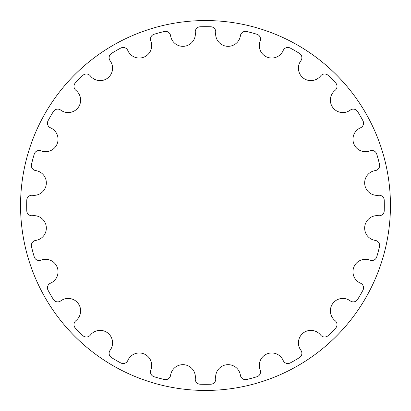 <?xml version="1.0" encoding="UTF-8"?>
<svg xmlns="http://www.w3.org/2000/svg" width="411" height="411" viewBox="0 0 411 411"><rect width="100%" height="100%" fill="white"/><g stroke="black" fill="none" stroke-linecap="round" stroke-linejoin="round"><path stroke-width="0.62" d="M195.282 32.443A12.458 12.458 0 0 1 184.534 46.232A12.458 12.458 0 0 1 170.58 35.695A5.086 5.086 0 0 0 164.385 31.493A178.8 178.8 0 0 0 154.104 34.247A5.086 5.086 0 0 0 150.837 40.987A12.458 12.458 0 0 1 144.025 57.083A12.458 12.458 0 0 1 127.821 50.522A5.086 5.086 0 0 0 120.747 48.061A178.8 178.8 0 0 0 111.53 53.384A5.086 5.086 0 0 0 110.122 60.741A12.458 12.458 0 0 1 107.708 78.054A12.458 12.458 0 0 1 90.358 75.907A5.086 5.086 0 0 0 82.888 75.362A178.8 178.8 0 0 0 75.362 82.888A5.086 5.086 0 0 0 75.907 90.358A12.458 12.458 0 0 1 78.054 107.708A12.458 12.458 0 0 1 60.741 110.122A5.086 5.086 0 0 0 53.384 111.53A178.8 178.8 0 0 0 48.061 120.747A5.086 5.086 0 0 0 50.522 127.821A12.458 12.458 0 0 1 57.083 144.025A12.458 12.458 0 0 1 40.987 150.837A5.086 5.086 0 0 0 34.247 154.104A178.8 178.8 0 0 0 31.493 164.385A5.086 5.086 0 0 0 35.695 170.58A12.458 12.458 0 0 1 46.232 184.534A12.458 12.458 0 0 1 32.443 195.282A5.086 5.086 0 0 0 26.777 200.178A178.8 178.8 0 0 0 26.777 210.822A5.086 5.086 0 0 0 32.443 215.718A12.458 12.458 0 0 1 46.232 226.466A12.458 12.458 0 0 1 35.695 240.42A5.086 5.086 0 0 0 31.493 246.615A178.8 178.8 0 0 0 34.247 256.896A5.086 5.086 0 0 0 40.987 260.163A12.458 12.458 0 0 1 57.083 266.975A12.458 12.458 0 0 1 50.522 283.179A5.086 5.086 0 0 0 48.061 290.253A178.8 178.8 0 0 0 53.384 299.47A5.086 5.086 0 0 0 60.741 300.878A12.458 12.458 0 0 1 78.054 303.292A12.458 12.458 0 0 1 75.907 320.642A5.086 5.086 0 0 0 75.362 328.112A178.8 178.8 0 0 0 82.888 335.638A5.086 5.086 0 0 0 90.358 335.093A12.458 12.458 0 0 1 107.708 332.946A12.458 12.458 0 0 1 110.122 350.259A5.086 5.086 0 0 0 111.53 357.616A178.8 178.8 0 0 0 120.747 362.939A5.086 5.086 0 0 0 127.821 360.478A12.458 12.458 0 0 1 144.025 353.917A12.458 12.458 0 0 1 150.837 370.013A5.086 5.086 0 0 0 154.104 376.753A178.8 178.8 0 0 0 164.385 379.507A5.086 5.086 0 0 0 170.58 375.305A12.458 12.458 0 0 1 184.534 364.768A12.458 12.458 0 0 1 195.282 378.557A5.086 5.086 0 0 0 200.178 384.223A178.8 178.8 0 0 0 210.822 384.223A5.086 5.086 0 0 0 215.718 378.557A12.458 12.458 0 0 1 226.466 364.768A12.458 12.458 0 0 1 240.42 375.305A5.086 5.086 0 0 0 246.615 379.507A178.8 178.8 0 0 0 256.896 376.753A5.086 5.086 0 0 0 260.163 370.013A12.458 12.458 0 0 1 266.975 353.917A12.458 12.458 0 0 1 283.179 360.478A5.086 5.086 0 0 0 290.253 362.939A178.8 178.8 0 0 0 299.47 357.616A5.086 5.086 0 0 0 300.878 350.259A12.458 12.458 0 0 1 303.292 332.946A12.458 12.458 0 0 1 320.642 335.093A5.086 5.086 0 0 0 328.112 335.638A178.8 178.8 0 0 0 335.638 328.112A5.086 5.086 0 0 0 335.093 320.642A12.458 12.458 0 0 1 332.946 303.292A12.458 12.458 0 0 1 350.259 300.878A5.086 5.086 0 0 0 357.616 299.47A178.8 178.8 0 0 0 362.939 290.253A5.086 5.086 0 0 0 360.478 283.179A12.458 12.458 0 0 1 353.917 266.975A12.458 12.458 0 0 1 370.013 260.163A5.086 5.086 0 0 0 376.753 256.896A178.8 178.8 0 0 0 379.507 246.615A5.086 5.086 0 0 0 375.305 240.42A12.458 12.458 0 0 1 364.768 226.466A12.458 12.458 0 0 1 378.557 215.718A5.086 5.086 0 0 0 384.223 210.822A178.8 178.8 0 0 0 384.223 200.178A5.086 5.086 0 0 0 378.557 195.282A12.458 12.458 0 0 1 364.768 184.534A12.458 12.458 0 0 1 375.305 170.58A5.086 5.086 0 0 0 379.507 164.385A178.8 178.8 0 0 0 376.753 154.104A5.086 5.086 0 0 0 370.013 150.837A12.458 12.458 0 0 1 353.917 144.025A12.458 12.458 0 0 1 360.478 127.821A5.086 5.086 0 0 0 362.939 120.747A178.8 178.8 0 0 0 357.616 111.53A5.086 5.086 0 0 0 350.259 110.122A12.458 12.458 0 0 1 332.946 107.708A12.458 12.458 0 0 1 335.093 90.358A5.086 5.086 0 0 0 335.638 82.888A178.8 178.8 0 0 0 328.112 75.362A5.086 5.086 0 0 0 320.642 75.907A12.458 12.458 0 0 1 303.292 78.054A12.458 12.458 0 0 1 300.878 60.741A5.086 5.086 0 0 0 299.47 53.384A178.8 178.8 0 0 0 290.253 48.061A5.086 5.086 0 0 0 283.179 50.522A12.458 12.458 0 0 1 266.975 57.083A12.458 12.458 0 0 1 260.163 40.987A5.086 5.086 0 0 0 256.896 34.247A178.8 178.8 0 0 0 246.615 31.493A5.086 5.086 0 0 0 240.42 35.695A12.458 12.458 0 0 1 226.466 46.232A12.458 12.458 0 0 1 215.718 32.443A5.086 5.086 0 0 0 210.822 26.777A178.8 178.8 0 0 0 200.178 26.777A5.086 5.086 0 0 0 195.282 32.443M390.45 205.5A184.95 184.95 0 0 0 113.025 45.328A184.95 184.95 0 0 0 113.025 365.672A184.95 184.95 0 0 0 390.45 205.5A184.95 184.95 0 0 1 113.025 365.672A184.95 184.95 0 0 1 113.025 45.328A184.95 184.95 0 0 1 390.45 205.5"/></g></svg>
